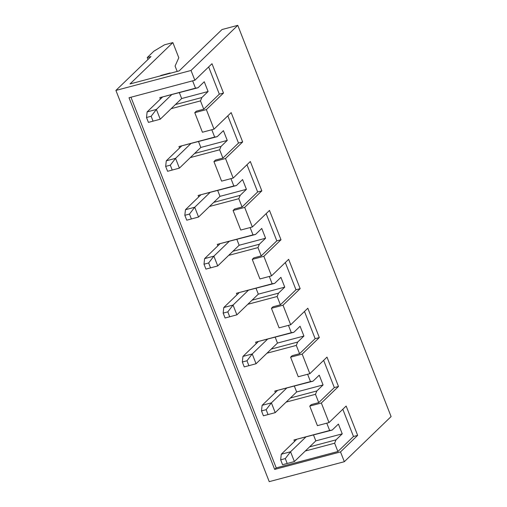 <?xml version="1.0" encoding="UTF-8"?>
<svg xmlns="http://www.w3.org/2000/svg" width="507" height="507" viewBox="0 0 507 507"><rect width="100%" height="100%" fill="white"/><g stroke="black" fill="none" stroke-linecap="round" stroke-linejoin="round"><path stroke-width="0.76" d="M294.383 461.547L315.817 440.868L294.383 461.547L287.216 463.48L285.295 458.588L280.663 459.817L282.576 464.71L287.216 463.48L282.576 464.71L280.663 459.817L281.277 454.228L296.475 439.563L281.277 454.228L290.555 451.769L294.383 461.547L290.555 451.769L305.746 437.104L290.555 451.769L281.277 454.228L280.663 459.817L285.295 458.588L290.555 451.769L285.295 458.588L287.216 463.48L294.383 461.547M275.219 412.641L296.646 391.962L275.219 412.641L268.051 414.574L266.131 409.681L261.498 410.917L263.412 415.803L268.051 414.574L263.412 415.803L261.498 410.917L262.113 405.327L277.31 390.663L262.113 405.327L271.391 402.862L275.219 412.641L271.391 402.862L286.582 388.197L271.391 402.862L262.113 405.327L261.498 410.917L266.131 409.681L271.391 402.862L266.131 409.681L268.051 414.574L275.219 412.641M256.054 363.741L277.481 343.062L256.054 363.741L248.886 365.674L246.966 360.781L242.327 362.011L244.247 366.903L248.886 365.674L244.247 366.903L242.327 362.011L242.948 356.421L258.145 341.756L242.948 356.421L252.22 353.962L256.054 363.741L252.22 353.962L267.417 339.297L252.22 353.962L242.948 356.421L242.327 362.011L246.966 360.781L252.22 353.962L246.966 360.781L248.886 365.674L256.054 363.741M236.889 314.834L258.317 294.155L236.889 314.834L229.715 316.767L227.801 311.875L223.162 313.111L225.083 317.997L229.715 316.767L225.083 317.997L223.162 313.111L223.783 307.521L238.981 292.856L223.783 307.521L233.055 305.056L236.889 314.834L233.055 305.056L248.253 290.391L233.055 305.056L223.783 307.521L223.162 313.111L227.801 311.875L233.055 305.056L227.801 311.875L229.715 316.767L236.889 314.834M217.725 265.934L239.152 245.255L217.725 265.934L210.551 267.867L208.637 262.975L203.998 264.204L205.918 269.097L210.551 267.867L205.918 269.097L203.998 264.204L204.619 258.614L219.816 243.949L204.619 258.614L213.891 256.155L217.725 265.934L213.891 256.155L229.088 241.49L213.891 256.155L204.619 258.614L203.998 264.204L208.637 262.975L213.891 256.155L208.637 262.975L210.551 267.867L217.725 265.934M198.56 217.028L219.987 196.348L198.56 217.028L191.386 218.961L189.472 214.068L184.833 215.304L186.753 220.19L191.386 218.961L186.753 220.19L184.833 215.304L185.454 209.714L200.645 195.049L185.454 209.714L194.726 207.249L198.56 217.028L194.726 207.249L209.923 192.584L194.726 207.249L185.454 209.714L184.833 215.304L189.472 214.068L194.726 207.249L189.472 214.068L191.386 218.961L198.56 217.028M179.396 168.128L200.823 147.448L179.396 168.128L172.222 170.06L170.308 165.168L165.669 166.397L167.589 171.29L172.222 170.06L167.589 171.29L165.669 166.397L166.29 160.808L181.481 146.143L166.29 160.808L175.561 158.349L179.396 168.128L175.561 158.349L190.759 143.684L175.561 158.349L166.29 160.808L165.669 166.397L170.308 165.168L175.561 158.349L170.308 165.168L172.222 170.06L179.396 168.128M160.231 119.221L181.658 98.542L160.231 119.221L153.057 121.154L151.143 116.261L146.504 117.497L148.424 122.383L153.057 121.154L148.424 122.383L146.504 117.497L147.125 111.908L162.316 97.243L147.125 111.908L156.397 109.442L160.231 119.221L156.397 109.442L171.594 94.777L156.397 109.442L147.125 111.908L146.504 117.497L151.143 116.261L156.397 109.442L151.143 116.261L153.057 121.154L160.231 119.221M200.48 100.887L171.163 108.675L200.48 100.887L203.738 109.201L200.48 100.887L201.856 97.54L208.085 91.52L181.658 98.542L179.37 92.711L181.658 98.542L208.085 91.52L201.856 97.54L200.48 100.887M160.37 99.119L159.794 97.655L195.499 88.174L192.628 80.847L195.499 88.174L198.022 87.755L159.794 97.655L160.37 99.119M130.958 97.224L276.226 467.904L337.896 451.522L334.639 443.213L305.315 450.996L334.639 443.213L337.896 451.522L353.48 436.483L342.808 409.257L353.48 436.483L337.896 451.522L276.226 467.904L274.667 469.406L129.012 97.743L194.853 80.252L191.019 70.473L115.907 90.423L269.23 481.65L344.342 461.7L340.508 451.921L274.667 469.406L340.508 451.921L344.342 461.7L269.23 481.65L115.907 90.423L191.019 70.473L237.77 25.35L222.009 29.539L179.155 70.898L222.009 29.539L237.77 25.35L191.019 70.473L194.853 80.252L211.996 63.711L223.498 93.054L206.355 109.594L194.764 112.674L202.426 132.238L214.017 129.158L206.355 109.594L214.017 129.158L231.16 112.611L242.663 141.954L225.52 158.501L213.929 161.581L221.591 181.138L233.182 178.058L225.52 158.501L233.182 178.058L250.325 161.518L261.827 190.86L244.685 207.401L233.093 210.481L240.755 230.045L252.353 226.965L244.685 207.401L252.353 226.965L269.49 210.418L280.992 239.76L263.849 256.308L252.258 259.388L259.926 278.945L271.518 275.865L263.849 256.308L271.518 275.865L288.654 259.324L300.157 288.667L283.014 305.208L271.422 308.288L279.091 327.852L290.682 324.772L283.014 305.208L290.682 324.772L307.825 308.224L319.321 337.567L302.178 354.114L290.587 357.194L298.255 376.752L309.847 373.672L302.178 354.114L309.847 373.672L326.99 357.131L338.486 386.473L321.343 403.014L309.752 406.094L317.42 425.658L329.011 422.578L321.343 403.014L329.011 422.578L346.154 406.031L357.65 435.374L340.508 451.921L357.65 435.374L353.48 436.483L357.65 435.374L346.154 406.031L329.011 422.578L317.42 425.658L309.752 406.094L311.311 404.592L318.732 402.621L315.474 394.307L286.151 402.095L315.474 394.307L318.732 402.621L334.316 387.582L323.643 360.357L334.316 387.582L318.732 402.621L311.311 404.592L309.752 406.094L321.343 403.014L338.486 386.473L334.316 387.582L338.486 386.473L326.99 357.131L309.847 373.672L298.255 376.752L290.587 357.194L292.146 355.686L299.567 353.715L296.303 345.406L266.986 353.189L296.303 345.406L299.567 353.715L315.145 338.676L304.479 311.45L315.145 338.676L299.567 353.715L292.146 355.686L290.587 357.194L302.178 354.114L319.321 337.567L315.145 338.676L319.321 337.567L307.825 308.224L290.682 324.772L279.091 327.852L271.422 308.288L272.981 306.786L280.396 304.815L277.139 296.5L247.822 304.289L277.139 296.5L280.396 304.815L295.98 289.77L285.314 262.55L295.98 289.77L280.396 304.815L272.981 306.786L271.422 308.288L283.014 305.208L300.157 288.667L295.98 289.77L300.157 288.667L288.654 259.324L271.518 275.865L259.926 278.945L252.258 259.388L253.817 257.879L261.232 255.908L257.974 247.6L228.657 255.382L257.974 247.6L261.232 255.908L276.816 240.869L266.15 213.643L276.816 240.869L261.232 255.908L253.817 257.879L252.258 259.388L263.849 256.308L280.992 239.76L276.816 240.869L280.992 239.76L269.49 210.418L252.353 226.965L240.755 230.045L233.093 210.481L234.652 208.979L242.067 207.008L238.81 198.693L209.492 206.482L238.81 198.693L242.067 207.008L257.651 191.963L246.985 164.743L257.651 191.963L242.067 207.008L234.652 208.979L233.093 210.481L244.685 207.401L261.827 190.86L257.651 191.963L261.827 190.86L250.325 161.518L233.182 178.058L221.591 181.138L213.929 161.581L215.488 160.073L222.903 158.102L219.645 149.787L190.328 157.576L219.645 149.787L222.903 158.102L238.486 143.063L227.82 115.837L238.486 143.063L222.903 158.102L215.488 160.073L213.929 161.581L225.52 158.501L242.663 141.954L238.486 143.063L242.663 141.954L231.16 112.611L214.017 129.158L202.426 132.238L194.764 112.674L196.323 111.172L203.738 109.201L219.322 94.156L208.656 66.937L219.322 94.156L203.738 109.201L196.323 111.172L194.764 112.674L206.355 109.594L223.498 93.054L219.322 94.156L223.498 93.054L211.996 63.711L194.853 80.252L129.012 97.743L274.667 469.406L276.226 467.904L130.958 97.224M294.523 441.445L293.952 439.975L329.651 430.494L326.781 423.168L329.651 430.494L332.174 430.082L293.952 439.975L294.523 441.445M275.358 392.538L274.788 391.074L310.487 381.594L307.616 374.267L310.487 381.594L313.009 381.182L274.788 391.074L275.358 392.538M256.193 343.638L255.623 342.168L291.322 332.687L288.451 325.361L291.322 332.687L293.845 332.275L255.623 342.168L256.193 343.638M237.029 294.732L236.458 293.268L272.158 283.787L269.287 276.461L272.158 283.787L274.68 283.375L236.458 293.268L237.029 294.732M217.864 245.832L217.288 244.361L252.993 234.88L250.122 227.554L252.993 234.88L255.515 234.468L217.288 244.361L217.864 245.832M198.7 196.925L198.123 195.461L233.828 185.98L230.958 178.654L233.828 185.98L236.351 185.568L198.123 195.461L198.7 196.925M179.535 148.025L178.958 146.555L214.664 137.074L211.793 129.748L214.664 137.074L217.186 136.662L178.958 146.555L179.535 148.025M204.258 81.741L198.022 87.755L204.258 81.741L208.085 91.52L204.258 81.741M175.422 104.556L201.856 97.54L175.422 104.556M177.177 71.424L175.08 66.062L178.8 57.754L172.862 42.588L130.001 83.953L179.155 70.898L130.001 83.953L172.862 42.588L178.8 57.754L175.08 66.062L177.177 71.424M164.515 44.806L172.862 42.588L164.515 44.806L153.881 51.175L147.258 57.564L153.881 51.175L164.515 44.806M223.422 130.648L217.186 136.662L223.422 130.648L227.25 140.426L200.823 147.448L198.541 141.611L200.823 147.448L227.25 140.426L221.02 146.441L227.25 140.426L223.422 130.648M194.587 153.463L221.02 146.441L219.645 149.787L221.02 146.441L194.587 153.463M242.587 179.548L236.351 185.568L242.587 179.548L246.415 189.326L219.987 196.348L217.706 190.518L219.987 196.348L246.415 189.326L240.185 195.347L246.415 189.326L242.587 179.548M213.758 202.363L240.185 195.347L238.81 198.693L240.185 195.347L213.758 202.363M261.751 228.454L255.515 234.468L261.751 228.454L265.586 238.233L239.152 245.255L236.87 239.424L239.152 245.255L265.586 238.233L259.35 244.247L265.586 238.233L261.751 228.454M232.922 251.269L259.35 244.247L257.974 247.6L259.35 244.247L232.922 251.269M280.916 277.354L274.68 283.375L280.916 277.354L284.75 287.139L258.317 294.155L256.035 288.325L258.317 294.155L284.75 287.139L278.514 293.154L284.75 287.139L280.916 277.354M252.087 300.169L278.514 293.154L277.139 296.5L278.514 293.154L252.087 300.169M300.081 326.261L293.845 332.275L300.081 326.261L303.915 336.04L277.481 343.062L275.2 337.231L277.481 343.062L303.915 336.04L297.679 342.054L303.915 336.04L300.081 326.261M271.251 349.076L297.679 342.054L296.303 345.406L297.679 342.054L271.251 349.076M319.245 375.161L313.009 381.182L319.245 375.161L323.079 384.946L296.646 391.962L294.364 386.131L296.646 391.962L323.079 384.946L316.843 390.96L323.079 384.946L319.245 375.161M290.416 397.976L316.843 390.96L315.474 394.307L316.843 390.96L290.416 397.976M148 59.446L147.258 57.564L150.972 56.581L115.907 90.423L150.972 56.581L147.258 57.564L148 59.446M391.093 416.577L344.342 461.7L391.093 416.577L237.77 25.35L391.093 416.577M338.41 424.067L332.174 430.082L338.41 424.067L342.244 433.846L315.817 440.868L313.529 435.038L315.817 440.868L342.244 433.846L336.008 439.861L342.244 433.846L338.41 424.067M309.581 446.882L336.008 439.861L334.639 443.213L336.008 439.861L309.581 446.882M332.174 430.082L293.952 439.975L332.174 430.082M313.009 381.182L274.788 391.074L313.009 381.182M293.845 332.275L255.623 342.168L293.845 332.275M274.68 283.375L236.458 293.268L274.68 283.375M255.515 234.468L217.288 244.361L255.515 234.468M236.351 185.568L198.123 195.461L236.351 185.568M217.186 136.662L178.958 146.555L217.186 136.662M160.351 75.892L160.801 75.461L160.351 75.892M169.63 73.433L170.073 72.995L160.801 75.461L170.073 72.995L169.63 73.433M170.479 73.204L170.073 72.995L170.479 73.204M198.022 87.755L159.794 97.655L198.022 87.755"/></g></svg>
